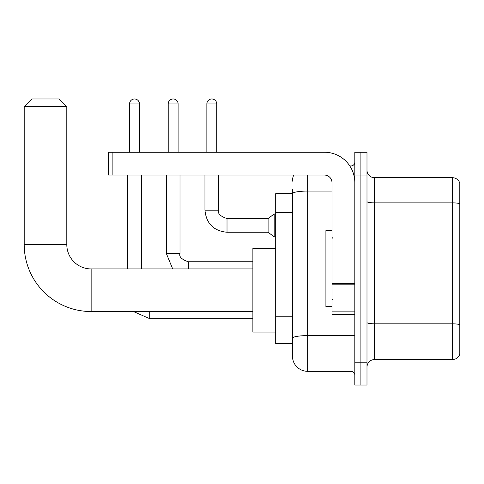 <?xml version="1.0" encoding="UTF-8"?>
<svg xmlns="http://www.w3.org/2000/svg" width="484" height="484" viewBox="0 0 484 484"><rect width="100%" height="100%" fill="white"/><g stroke="black" fill="none" stroke-linecap="round" stroke-linejoin="round"><path stroke-width="0.73" d="M307.655 175.057L307.655 371.325A15.216 15.216 0 0 1 292.439 356.109L292.439 189.51L292.439 193.691L275.698 193.691L275.698 343.561L292.439 343.561M354.82 362.195L354.82 385.022L360.907 385.022L360.907 362.195L360.907 385.022L366.987 385.022L366.987 362.195L360.907 362.195L360.907 175.057L360.907 362.195L354.82 362.195L354.82 175.057L360.907 175.057L360.907 152.23L360.907 175.057L366.987 175.057L366.987 362.195M366.987 175.057L366.987 152.23L354.82 152.23L354.82 175.057M307.655 371.325L351.015 371.325L351.015 314.273M349.805 165.927L351.015 165.927A3.805 3.805 0 0 0 354.82 162.122M292.439 356.109L292.439 340.893M331.994 191.071L307.655 191.071A15.216 2.644 180 0 0 292.439 193.715L292.439 189.51M354.82 375.13A3.805 3.805 0 0 0 351.015 371.325M292.439 181.143A15.216 15.216 0 0 1 293.709 175.057M366.987 367.144A7.605 7.605 0 0 1 374.598 359.533L452.498 359.533L452.498 177.719L374.598 177.719A7.605 7.605 0 0 1 366.987 170.108A7.605 7.605 0 0 0 374.598 177.719L374.598 359.533M459.8 183.194A7.605 7.605 0 0 0 452.498 177.719A7.605 7.605 0 0 1 459.8 183.194L459.8 354.058A7.605 7.605 0 0 1 452.498 359.533M366.987 201.544A7.605 1.319 0 0 0 374.598 202.863L452.498 202.863A7.605 1.319 180 0 1 459.8 203.812L459.8 183.805M252.878 311.533L91.143 311.533A66.943 66.943 0 0 1 24.2 244.589L24.2 106.589L31.805 98.978L59.193 98.978L66.804 106.589L24.2 106.589M91.143 311.533L91.143 268.929A24.345 24.345 0 0 1 66.804 244.589L66.804 106.589M275.698 248.389L252.878 248.389L252.878 332.072L275.698 332.072M129.561 152.23L129.561 103.927A4.943 4.943 0 0 1 134.51 98.978A4.943 4.943 0 0 1 139.452 103.927L139.452 152.23M141.352 268.929L141.352 175.057M127.661 268.929L127.661 175.057M168.208 152.23L168.208 103.927A4.943 4.943 0 0 1 173.151 98.978A4.943 4.943 0 0 1 178.1 103.927L178.1 152.23M206.856 152.23L206.856 103.927A4.943 4.943 0 0 1 211.798 98.978A4.943 4.943 0 0 1 216.741 103.927L216.741 152.23M227.014 232.259C213.632 230.941 206.275 223.584 204.95 210.201C206.275 223.584 213.632 230.941 227.014 232.259C213.632 230.941 206.275 223.584 204.95 210.201C206.275 223.584 213.632 230.941 227.014 232.259C213.632 230.941 206.275 223.584 204.95 210.201C206.275 223.584 213.632 230.941 227.014 232.259C213.632 230.941 206.275 223.584 204.95 210.201C206.275 223.584 213.632 230.941 227.014 232.259C213.632 230.941 206.275 223.584 204.95 210.201C206.275 223.584 213.632 230.941 227.014 232.259C213.632 230.941 206.275 223.584 204.95 210.201C206.275 223.584 213.632 230.941 227.014 232.259C213.632 230.941 206.275 223.584 204.95 210.201C206.275 223.584 213.632 230.941 227.014 232.259C213.632 230.941 206.275 223.584 204.95 210.201C206.275 223.584 213.632 230.941 227.014 232.259C213.632 230.941 206.275 223.584 204.95 210.201L218.647 210.201C217.467 213.486 220.256 216.275 227.014 218.568L268.094 218.568L268.094 232.259L227.014 232.259L227.014 218.58M268.094 218.568L274.18 214.007L274.18 236.827L275.698 236.827M354.82 314.273L331.994 314.273L331.994 283.509L354.82 283.509M354.82 182.662A30.431 30.431 0 0 0 324.389 152.23L112.143 152.23L112.143 175.057L324.389 175.057A7.605 7.605 0 0 1 331.994 182.662L331.994 283.509M112.143 175.057L108.337 175.057L108.337 152.23L112.143 152.23M331.994 230.59L325.907 230.59L325.907 306.662L331.994 306.662M292.439 212.555L275.698 212.555M292.439 316.772L275.698 316.772M354.82 334.952A3.805 0.659 0 0 1 351.015 335.612L307.655 335.612A15.216 2.644 180 0 0 292.439 338.255M351.015 167.93L351.015 165.927M459.8 324.77A7.605 1.319 180 0 0 452.498 323.82L374.598 323.82A7.605 1.319 0 0 1 366.987 322.501M24.2 244.589L66.804 244.589M133.463 311.533L149.719 318.684L133.463 311.533L149.719 318.684L133.463 311.533L149.719 318.684L133.463 311.533L149.719 318.684L133.463 311.533L149.719 318.684L133.463 311.533L149.719 318.684L133.463 311.533L149.719 318.684L133.463 311.533L149.719 318.684L149.719 311.533M129.561 103.927L139.452 103.927M166.308 175.057L166.308 253.41L172.685 268.929L166.308 253.41L172.685 268.929L166.308 253.41L172.685 268.929L166.308 253.41L172.685 268.929L166.308 253.41L172.685 268.929L166.308 253.41L172.685 268.929L166.308 253.41L172.685 268.929L166.308 253.41L180 253.41L180 175.057M180 253.41C178.826 256.695 181.615 259.484 188.367 261.777L188.367 268.929M168.208 103.927L178.1 103.927M218.647 175.057L218.629 210.201M206.856 103.927L216.741 103.927M354.82 284.168L331.994 284.168M331.994 311.127L354.82 311.127M252.878 268.929L91.143 268.929M252.878 318.684L149.719 318.684M252.878 261.777L188.367 261.777M268.094 232.259L274.18 236.827M204.95 210.201L204.95 175.057M274.18 214.007L275.698 214.007M332.756 238.195L331.994 237.438M332.756 299.058L331.994 299.814"/></g></svg>
